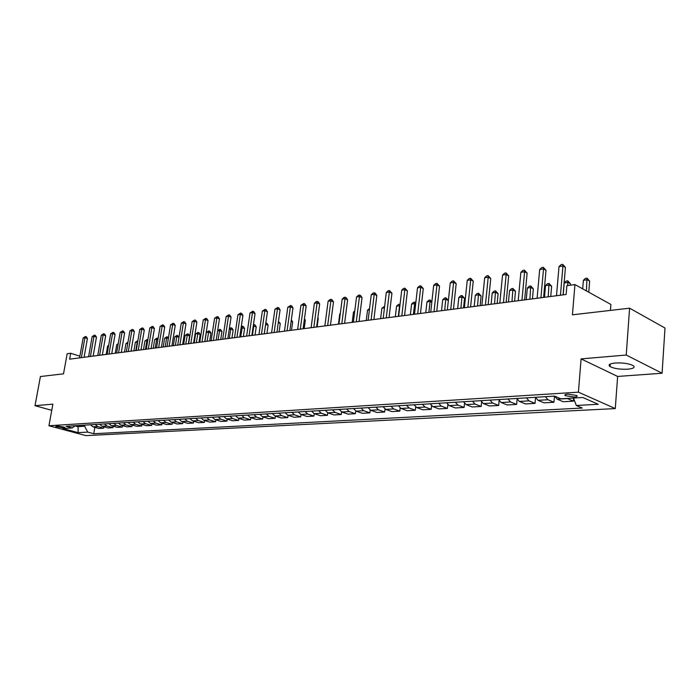 <?xml version="1.0" encoding="UTF-8"?>
<svg xmlns="http://www.w3.org/2000/svg" width="700" height="700" viewBox="0 0 700 700"><rect width="100%" height="100%" fill="white"/><g stroke="black" fill="none" stroke-linecap="round" stroke-linejoin="round"><path stroke-width="1.05" d="M615.265 363.011C609.534 363.641 607.801 364.84 610.067 366.608C614.241 368.637 620.148 369.504 627.786 369.189C633.649 368.576 635.425 367.36 633.097 365.549C628.836 363.519 622.895 362.67 615.265 363.011M567.718 394.152C565.04 394.389 564.244 394.905 565.337 395.701L574.298 397.04C577.01 396.804 577.815 396.287 576.704 395.483L567.718 394.152M610.435 310.406L610.89 304.456L574.945 284.576L566.869 285.679L566.125 294.481L69.615 359.179L70.683 353.264L67.165 353.745L63.516 373.844L40.425 376.521L35 405.685L51.739 410.322M662.086 373.24L665 328.029L629.589 308.192L626.229 355.031L581.096 358.899L578.419 392.175L615.282 408.581L617.628 376.442L662.086 373.24L626.229 355.031M578.419 392.175L48.93 425.749L85.951 435.619L615.282 408.581M62.729 427.849L64.916 427.438L57.951 426.064L55.773 426.475L62.729 427.849L62.939 426.676M74.996 425.871L77.84 426.641L84.604 426.23L87.745 432.11L93.739 433.729L582.26 408.039L576.301 405.475L573.457 398.046M87.745 432.11L78.146 432.635L62.72 428.514L72.275 427.945L75.189 425.723M576.301 405.475L598.202 404.285L582.82 397.495L560.814 398.808L554.593 396.121L66.106 426.283L72.275 427.945M574.945 284.576L572.434 314.816L629.589 308.192M48.93 425.749L52.867 404.154L35 405.685M79.879 356.195L70.683 353.264M78.032 425.547L78.146 432.635M84.796 425.127L84.604 426.23M93.739 433.729L94.85 427.341M90.466 424.777L92.96 426.816L98.945 428.461L103.688 428.19L103.924 426.781M567.105 398.431L573.352 401.161L573.58 398.37M573.352 401.161L563.202 401.739L557.218 399.175L554.671 396.156M545.379 396.69L547.951 399.726L553.945 402.273L554.47 396.13M553.945 402.273L544.058 402.841L538.038 400.321L535.465 397.303M526.435 397.863L529.016 400.855L535.045 403.366L535.57 397.53M535.045 403.366L525.411 403.918L519.365 401.433L516.784 398.457M507.981 399L510.562 401.957L516.626 404.425L517.116 399.158M516.626 404.425L507.238 404.967L501.156 402.517L498.566 399.586M489.991 400.111L492.59 403.025L498.68 405.457L499.135 400.662M498.68 405.457L489.519 405.983L483.42 403.576L480.821 400.68M472.456 401.196L475.055 404.066L481.171 406.464L481.609 402.062M481.171 406.464L472.238 406.98L466.113 404.6L463.514 401.748M455.359 402.255L457.966 405.09L464.1 407.444L464.511 403.384M464.1 407.444L455.385 407.951L449.242 405.606L446.635 402.789M438.681 403.279L441.289 406.079L447.44 408.406L447.834 404.635M447.44 408.406L438.935 408.896L432.775 406.586L430.168 403.804M422.398 404.285L425.014 407.05L431.174 409.342L431.559 405.816M431.174 409.342L422.879 409.815L416.71 407.54L414.094 404.801M406.516 405.265L409.132 407.995L415.301 410.252L415.678 406.945M415.301 410.252L407.199 410.725L401.021 408.476L398.405 405.764M391.002 406.227L393.619 408.922L399.805 411.145L400.164 408.021M399.805 411.145L391.886 411.6L385.7 409.386L383.075 406.717M375.848 407.164L378.473 409.824L384.668 412.02L385.009 409.054M384.668 412.02L376.924 412.466L370.729 410.279L368.113 407.636M361.051 408.074L363.668 410.699L369.871 412.869L370.213 410.043M369.871 412.869L362.311 413.306L356.108 411.154L353.491 408.537M346.588 408.966L349.204 411.565L355.408 413.7L355.74 411.005M355.408 413.7L348.023 414.129L341.819 412.002L339.203 409.421M332.456 409.841L335.072 412.405L341.276 414.514L341.6 411.924M341.276 414.514L334.049 414.934L327.845 412.834L325.229 410.287M318.631 410.69L321.248 413.227L327.451 415.31L327.775 412.808M327.451 415.31L320.39 415.713L314.178 413.648L311.57 411.127M305.121 411.53L307.729 414.033L313.933 416.089L314.256 413.674M313.933 416.089L307.02 416.483L300.816 414.444L298.209 411.95M291.9 412.344L294.507 414.82L300.711 416.85L301.026 414.514M300.711 416.85L293.947 417.235L287.744 415.223L285.136 412.764M278.967 413.14L281.566 415.59L287.77 417.594L288.076 415.328M287.77 417.594L281.146 417.979L274.951 415.984L272.352 413.551M266.306 413.919L268.905 416.342L275.1 418.32L275.406 416.132M275.1 418.32L268.625 418.696L262.43 416.727L259.831 414.321M253.916 414.689L256.515 417.078L262.701 419.037L262.999 416.911M262.701 419.037L256.358 419.405L250.171 417.463L247.572 415.082M241.789 415.433L244.379 417.804L250.556 419.738L250.854 417.672M250.556 419.738L244.344 420.096L238.166 418.171L235.576 415.817M229.906 416.168L232.487 418.512L238.665 420.42L238.954 418.416M238.665 420.42L232.575 420.77L226.406 418.871L223.825 416.544M218.269 416.885L220.85 419.204L227.01 421.094L227.299 419.151M227.01 421.094L221.051 421.435L214.891 419.562L212.31 417.252M206.867 417.594L209.44 419.886L215.6 421.75L215.88 419.86M215.6 421.75L209.755 422.082L203.604 420.227L201.031 417.953M195.694 418.285L198.266 420.551L204.409 422.389L204.689 420.56M204.409 422.389L198.678 422.721L192.544 420.892L189.971 418.635M184.748 418.959L187.311 421.199L193.445 423.019L193.716 421.243M193.445 423.019L187.819 423.342L181.694 421.54L179.139 419.3M174.011 419.624L176.566 421.838L182.691 423.64L182.963 421.908M182.691 423.64L177.179 423.955L171.062 422.17L168.516 419.956M163.485 420.271L166.04 422.467L172.139 424.252L172.41 422.564M172.139 424.252L166.74 424.559L160.641 422.791L158.095 420.604M153.169 420.91L155.706 423.08L161.805 424.848L162.067 423.203M161.805 424.848L156.502 425.145L150.412 423.395L147.875 421.234M143.045 421.531L145.574 423.684L151.655 425.425L151.918 423.832M151.655 425.425L146.457 425.723L140.385 423.999L137.856 421.855M133.105 422.144L135.634 424.279L141.697 426.002L141.96 424.445M141.697 426.002L136.596 426.291L130.541 424.585L128.021 422.459M123.366 422.748L125.886 424.856L131.933 426.562L132.186 425.049M131.933 426.562L126.919 426.851L120.881 425.154L118.37 423.054M113.794 423.334L116.314 425.425L122.343 427.114L122.587 425.635M122.343 427.114L117.425 427.394L111.405 425.723L108.894 423.64M104.405 423.92L106.916 425.985L112.928 427.656L113.172 426.213M112.928 427.656L108.098 427.936L102.095 426.274L99.593 424.217M95.191 424.489L97.685 426.536L103.688 428.19M581.096 358.899L617.628 376.442M84.079 357.297L87.413 338.529L84.928 337.697L81.366 357.648M83.142 337.969L85.409 336.499L84.928 337.697L83.142 337.969L79.581 357.884M85.409 336.499L86.406 336.831L87.413 338.529M108.553 345.984L107.634 346.106L106.19 354.419M107.634 346.106L108.692 345.179M93.126 356.116L96.46 337.181L93.966 336.341L90.405 356.466M92.146 336.613L94.439 335.134L93.966 336.341L92.146 336.613L88.585 356.711M94.439 335.134L95.436 335.466L96.46 337.181M102.34 354.918L105.674 335.808L103.171 334.959L99.619 355.267M101.316 335.239L103.644 333.743L103.171 334.959L101.316 335.239L97.764 355.512M103.644 333.743L104.641 334.084L105.674 335.808M111.729 353.692L115.054 334.416L112.551 333.559L108.999 354.051M110.661 333.839L113.006 332.325L112.551 333.559L110.661 333.839L107.109 354.296M113.006 332.325L114.013 332.675L115.054 334.416M118.072 344.662L116.707 344.855L115.264 353.229M118.239 343.499L116.707 344.855M127.768 343.324L125.947 343.578L124.504 352.03M125.947 343.578L127.969 342.142M135.817 350.551L137.252 342.011L135.354 342.274L133.919 350.805M137.629 342.142L137.839 340.848M135.354 342.274L137.673 340.795M121.293 352.45L124.617 332.99L122.097 332.124L118.554 352.8M120.172 332.412L122.553 330.89L122.097 332.124L120.172 332.412L116.629 353.054M122.553 330.89L123.559 331.231L124.617 332.99M145.434 349.3L146.869 340.681L144.935 340.953L143.5 349.554M147.665 340.961L146.869 340.681L147.28 339.456L147.884 339.666M144.935 340.953L147.28 339.456M131.04 351.172L134.356 331.546L131.836 330.662L128.293 351.531M129.876 330.96L132.274 329.42L131.836 330.662L129.876 330.96L126.332 351.794M132.274 329.42L133.28 329.77L134.356 331.546M140.971 349.886L144.279 330.067L141.75 329.175L138.224 350.245M139.755 329.481L142.179 327.915L141.75 329.175L139.755 329.481L136.22 350.499M142.179 327.915L143.194 328.274L144.279 330.067M151.095 348.565L154.394 328.562L151.865 327.661L148.339 348.924M149.826 327.967L152.285 326.392L151.865 327.661L149.826 327.967L146.3 349.186M152.285 326.392L153.291 326.751L154.394 328.562M161.42 347.217L164.71 327.031L162.173 326.113L158.655 347.576M160.09 326.428L162.575 324.835L162.173 326.113L160.09 326.428L156.572 347.848M162.575 324.835L163.599 325.203L164.71 327.031M171.938 345.844L175.227 325.465L172.681 324.537L169.173 346.211M170.564 324.852L173.075 323.251L172.681 324.537L170.564 324.852L167.055 346.483M173.075 323.251L174.099 323.619L175.227 325.465M155.234 348.023L156.66 339.325L154.691 339.596L153.256 348.285M157.903 339.762L156.66 339.325L157.062 338.091L158.104 338.546M154.691 339.596L157.062 338.091M165.218 346.727L166.644 337.942L164.631 338.223L163.205 346.981M168.341 338.546L166.644 337.942L167.029 336.7L168.464 337.794M164.631 338.223L167.029 336.7M175.385 345.398L176.803 336.543L174.755 336.822L173.338 345.669M178.99 337.321L176.803 336.543L177.188 335.283L179.034 337.05M174.755 336.822L177.188 335.283M188.396 343.7L189.621 335.991L187.171 335.108L185.08 335.396L183.662 344.321M185.754 344.05L187.53 333.839L188.51 334.189L189.621 335.991M185.08 335.396L187.53 333.839M198.975 342.326L200.183 334.539L197.732 333.646L195.597 333.944L194.189 342.947M196.315 342.668L198.082 332.369L199.062 332.727L200.183 334.539M195.597 333.944L198.082 332.369M182.674 344.444L185.955 323.873L183.4 322.928L179.909 344.811M181.239 323.26L183.785 321.632L183.4 322.928L181.239 323.26L177.748 345.091M183.785 321.632L184.809 322.009L185.955 323.873M209.746 340.918L210.954 333.06L208.495 332.159L206.325 332.456L204.916 341.547M207.095 341.267L208.836 330.873L209.825 331.231L210.954 333.06M206.325 332.456L208.836 330.873M193.629 343.017L196.893 322.245L194.338 321.291L190.855 343.385M192.133 321.624L194.705 319.979L194.338 321.291L192.133 321.624L188.65 343.674M194.705 319.979L195.729 320.364L196.893 322.245M220.736 339.491L221.944 331.555L219.476 330.636L217.604 330.899M218.076 339.832L219.809 329.341L220.789 329.709L221.944 331.555M217.656 330.601L219.809 329.341M204.803 341.565L208.049 320.582L205.494 319.62L202.02 341.924M203.245 319.953L205.852 318.299L205.494 319.62L203.245 319.953L199.771 342.221M205.852 318.299L206.876 318.684L208.049 320.582M231.945 338.03L233.144 330.015L230.676 329.088L229.241 329.289M229.285 338.371L230.991 327.784L231.98 328.151L233.144 330.015M229.346 328.571L230.991 327.784M216.204 340.078L219.441 318.885L216.877 317.914L213.421 340.445M214.576 318.255L217.219 316.584L216.877 317.914L214.576 318.255L211.129 340.743M217.219 316.584L218.242 316.969L219.441 318.885M243.381 336.543L244.571 328.449L241.115 327.644M240.713 336.884L242.401 326.191L243.39 326.567L244.571 328.449M241.29 326.489L242.401 326.191M227.85 338.564L231.061 317.161L228.498 316.172L225.059 338.922M226.152 316.523L228.83 314.825L228.498 316.172L226.152 316.523L222.714 339.229M228.83 314.825L229.854 315.227L231.061 317.161M255.045 335.02L256.226 326.848L253.243 325.973M252.376 335.37L254.039 324.564L255.027 324.949L256.226 326.848M253.435 324.651L254.039 324.564M239.733 337.015L242.935 315.394L240.362 314.387L236.941 337.374M237.965 314.746L240.678 313.04L240.362 314.387L237.965 314.746L234.544 337.689M240.678 313.04L241.701 313.442L242.935 315.394M266.945 333.471L268.126 325.22L265.632 324.257M264.276 333.812L265.921 322.91L266.91 323.295L268.126 325.22M251.869 335.431L255.054 313.591L252.473 312.576L249.078 335.799M250.031 312.944L252.77 311.211L252.473 312.576L250.031 312.944L246.627 336.114M252.77 311.211L253.803 311.614L255.054 313.591M264.259 333.821L267.426 311.754L264.845 310.721L261.467 334.18M262.351 311.089L265.134 309.339L264.845 310.721L262.351 311.089L258.965 334.504M265.134 309.339L266.158 309.759L267.426 311.754M276.929 332.168L280.07 309.873L277.489 308.822L274.129 332.535M274.934 309.207L277.751 307.431L277.489 308.822L274.934 309.207L271.574 332.868M277.751 307.431L278.784 307.851L280.07 309.873M289.87 330.479L292.985 307.947L290.404 306.889L287.07 330.846M287.796 307.274L290.649 305.489L290.404 306.889L287.796 307.274L284.463 331.188M290.649 305.489L291.681 305.909L292.985 307.947M303.091 328.755L306.189 305.988L303.599 304.902L300.3 329.123M300.939 305.305L303.835 303.494L303.599 304.902L300.939 305.305L297.631 329.473M303.835 303.494L304.868 303.922L306.189 305.988M316.619 326.996L319.681 303.975L317.1 302.881L313.828 327.364M314.379 303.293L316.216 301.621L317.31 301.455L317.1 302.881L314.379 303.293L311.098 327.714M317.31 301.455L318.342 301.892L319.681 303.975M330.444 325.194L333.48 301.928L330.899 300.816L327.652 325.561M328.116 301.227L329.971 299.547L331.091 299.373L330.899 300.816L328.116 301.227L324.861 325.92M331.091 299.373L332.124 299.819L333.48 301.928M344.592 323.348L347.602 299.828L345.012 298.699L341.801 323.715M342.169 299.119L344.041 297.421L345.179 297.246L345.012 298.699L342.169 299.119L338.949 324.082M345.179 297.246L346.211 297.701L347.602 299.828M359.065 321.466L362.04 297.675L359.459 296.529L356.283 321.825M356.536 296.966L358.435 295.243L359.599 295.067L359.459 296.529L356.536 296.966L353.36 322.21M359.599 295.067L360.631 295.523L362.04 297.675M373.879 319.533L376.819 295.479L374.238 294.315L371.096 319.9M371.254 294.761L373.161 293.02L374.351 292.836L374.238 294.315L371.254 294.761L368.104 320.285M374.351 292.836L375.384 293.3L376.819 295.479M389.043 317.555L391.939 293.23L389.358 292.049L386.26 317.922M386.304 292.504L388.238 290.736L389.454 290.553L389.358 292.049L386.304 292.504L383.197 318.316M389.454 290.553L391.939 293.23M404.565 315.534L407.426 290.92L404.854 289.721L401.8 315.901M401.721 290.194L403.664 288.409L404.915 288.216L404.854 289.721L401.721 290.194L398.659 316.304M404.915 288.216L407.426 290.92M420.473 313.46L423.281 288.566L420.717 287.341L417.707 313.828M417.515 287.822L419.475 286.02L420.752 285.828L420.717 287.341L417.515 287.822L414.496 314.239M420.752 285.828L423.281 288.566M436.765 311.342L439.53 286.151L436.966 284.909L434.009 311.701M433.685 285.399L435.662 283.57L436.975 283.377L436.966 284.909L433.685 285.399L430.719 312.13M436.975 283.377L439.53 286.151M453.46 309.164L456.181 283.675L453.626 282.406L450.721 309.523M450.258 282.914L452.261 281.067L453.6 280.866L453.626 282.406L450.258 282.914L447.344 309.96L448.359 300.493L445.9 299.32L442.715 299.766L441.516 310.721M453.6 280.866L456.181 283.675M470.584 306.933L473.252 281.129L470.698 279.851L467.854 307.291M467.25 280.368L469.271 278.495L470.645 278.285L470.698 279.851L467.25 280.368L464.389 307.738M470.645 278.285L473.252 281.129M488.145 304.649L490.744 278.53L488.206 277.217L485.424 304.999M484.671 277.751L486.71 275.861L488.119 275.642L488.206 277.217L484.671 277.751L481.871 305.463M488.119 275.642L490.744 278.53M506.153 302.304L508.699 275.861L506.17 274.531L503.449 302.654M502.539 275.074L504.595 273.158L506.048 272.939L506.17 274.531L502.539 275.074L499.8 303.126M506.048 272.939L508.699 275.861M279.099 331.887L280.271 323.549L278.25 322.752M278.442 321.379L280.271 323.549M291.506 330.269L292.67 321.851L291.148 321.239M291.34 319.856L292.67 321.851M304.176 328.615L305.322 320.119L304.325 319.707M304.456 318.754L305.322 320.119M317.109 326.935L318.255 318.342L317.791 318.15M317.852 317.713L318.255 318.342M340.252 313.933L339.754 314.002L338.45 324.152M339.754 314.002L340.314 313.495M354.655 311.946L353.491 312.104L352.196 322.359M353.491 312.104L354.777 310.931M369.381 309.908L367.535 310.161L366.249 320.53M367.535 310.161L369.565 308.464M384.466 307.816L381.894 308.175L380.625 318.658M381.894 308.175L384.641 306.355M398.309 316.348L399.551 305.734L396.576 306.145L395.325 316.741M399.884 305.882L399.63 304.273L400.05 304.456M396.576 306.145L398.431 304.439L399.63 304.273M413.42 314.379L414.645 303.642L411.6 304.062L410.366 314.781M415.651 304.106L414.645 303.642L414.697 302.164L415.8 302.803M411.6 304.062L413.473 302.339L414.697 302.164M428.881 312.366L430.089 301.507L426.974 301.936L425.757 312.777M431.804 302.312L430.089 301.507L430.115 300.02L431.882 301.648M426.974 301.936L428.864 300.195L430.115 300.02M444.71 310.301L445.9 297.815L448.359 300.493M442.715 299.766L444.623 297.999L445.9 297.815M463.54 307.851L464.546 298.27L462.096 297.08L458.824 297.535L457.651 308.621M460.924 308.192L462.061 295.566L464.546 298.27M458.824 297.535L460.749 295.75L462.061 295.566M480.139 305.69L481.119 295.995L478.677 294.787L475.326 295.251L474.18 306.469M477.531 306.031L478.616 293.256L481.119 295.995M475.326 295.251L477.269 293.44L478.616 293.256M497.14 303.476L498.102 293.668L495.67 292.442L492.231 292.915L491.111 304.264M494.55 303.809L495.574 290.894L498.102 293.668M492.231 292.915L494.2 291.086L495.574 290.894M514.561 301.201L515.506 291.279L513.082 290.027L509.565 290.517L508.463 301.998M511.98 301.543L512.951 288.47L515.506 291.279M509.565 290.517L511.543 288.662L512.951 288.47M532.429 298.874L533.339 288.829L530.933 287.56L527.319 288.059L526.251 299.679M529.865 299.206L530.766 285.985L533.339 288.829M527.319 288.059L529.322 286.186L530.766 285.985M524.633 299.889L527.117 273.123L524.597 271.766L521.946 300.239M520.87 272.326L522.952 270.384L524.44 270.156L524.597 271.766L520.87 272.326L518.201 300.729M524.44 270.156L527.117 273.123M550.742 296.494L551.635 286.326L549.238 285.031L545.536 285.539L544.495 297.308M548.196 296.817L549.028 283.439L551.635 286.326M545.536 285.539L547.558 283.649L549.028 283.439M543.602 297.421L546.017 270.305L543.515 268.931L540.934 297.771M539.691 269.5L541.782 267.54L543.314 267.304L543.515 268.931L539.691 269.5L537.093 298.27M543.314 267.304L546.017 270.305M570.273 285.206L570.395 283.745L568.015 282.433L564.218 282.957L563.202 294.866M567.744 285.556L567.77 280.822L570.395 283.745M564.218 282.957L566.256 281.041L567.77 280.822M563.089 294.884L565.425 267.418L562.94 266.017L560.438 295.225M559.011 266.604L561.129 264.618L562.695 264.381L562.94 266.017L559.011 266.604L556.491 295.741M562.695 264.381L565.425 267.418M588.761 292.215L589.645 281.102L587.282 279.773L583.389 280.306L582.689 288.864M586.381 290.902L586.994 278.145L589.645 281.102M583.389 280.306L585.445 278.364L586.994 278.145M97.685 426.536L92.96 426.816M106.916 425.985L102.095 426.274M116.314 425.425L111.405 425.723M125.886 424.856L120.881 425.154M135.634 424.279L130.541 424.585M145.574 423.684L140.385 423.999M155.706 423.08L150.412 423.395M166.04 422.467L160.641 422.791M176.566 421.838L171.062 422.17M187.311 421.199L181.694 421.54M198.266 420.551L192.544 420.892M209.44 419.886L203.604 420.227M220.85 419.204L214.891 419.562M232.487 418.512L226.406 418.871M244.379 417.804L238.166 418.171M256.515 417.078L250.171 417.463M268.905 416.342L262.43 416.727M281.566 415.59L274.951 415.984M294.507 414.82L287.744 415.223M307.729 414.033L300.816 414.444M321.248 413.227L314.178 413.648M335.072 412.405L327.845 412.834M349.204 411.565L341.819 412.002M363.668 410.699L356.108 411.154M378.473 409.824L370.729 410.279M393.619 408.922L385.7 409.386M409.132 407.995L401.021 408.476M425.014 407.05L416.71 407.54M441.289 406.079L432.775 406.586M457.966 405.09L449.242 405.606M475.055 404.066L466.113 404.6M492.59 403.025L483.42 403.576M510.562 401.957L501.156 402.517M529.016 400.855L519.365 401.433M547.951 399.726L538.038 400.321M567.394 398.571L557.218 399.175M64.391 427.123L64.277 427.752M610.26 364.035L610.067 366.608M565.434 394.546L565.337 395.701"/></g></svg>
